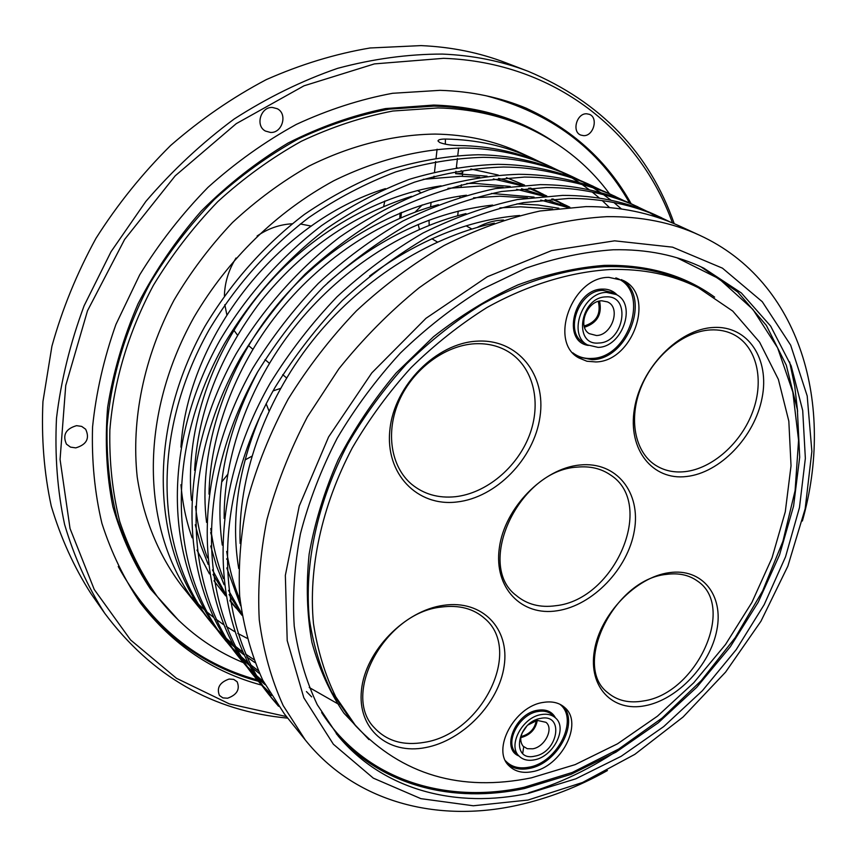 <?xml version="1.0" encoding="UTF-8"?>
<svg xmlns="http://www.w3.org/2000/svg" width="857" height="857" viewBox="0 0 857 857"><rect width="100%" height="100%" fill="white"/><g stroke="black" fill="none" stroke-linecap="round" stroke-linejoin="round"><path stroke-width="1.29" d="M525.116 728.096C520.103 735.156 519.428 741.187 523.081 746.179L527.269 748.707L532.754 748.804C544.859 746.95 554.083 728.525 545.952 722.312L537.135 720.373L528.18 724.904M520.874 737.491L521.902 737.331C530.537 734.728 535.679 729.061 537.318 720.33M596.44 335.515C612.027 335.473 621.293 307.567 607.474 301.9L601.785 300.796C586.959 300.636 577.104 326.624 589.22 333.63L596.44 335.515M584.517 327.256C597.286 322.982 602.3 314.262 599.557 301.075M540.638 718.391C564.592 713.131 558.228 752.371 534.789 756.142C510.793 761.98 516.685 722.065 540.638 718.391M605.931 296.886C631.823 294.808 624.067 342.639 598.786 343.014C572.808 345.885 580.028 297.015 605.931 296.886M528.126 71.292L505.769 62.743C479.502 52.652 451.264 46.942 421.066 45.603L370.074 47.981C335.248 53.873 300.625 64.425 266.227 79.658C232.429 97.484 200.559 119.423 170.629 145.486C142.283 173.607 117.398 204.555 95.973 238.332C76.873 273.254 62.175 309.227 51.902 346.282L42.946 401.537C41.286 437.97 44.061 472.828 51.27 506.133C60.836 538.121 74.077 567.291 90.992 593.655L104.704 613.269C87.607 586.606 74.238 557.039 64.629 524.57C57.398 490.75 54.698 455.281 56.498 418.195C61.018 380.604 70.22 343.132 84.115 305.756L111.056 251.669L145.851 201.427C172.557 170.307 202.027 142.808 234.282 118.93C267.652 97.494 302.071 80.633 337.562 68.356C373.138 58.833 408.05 54.077 442.33 54.077C472.968 55.351 501.559 61.093 528.126 71.292C600.639 101.865 649.338 152.653 674.213 223.656M672.434 222.906C639.997 132.149 555.057 62.186 443.594 58.33L374.423 63.9L303.989 85.818L236.243 123.665L175.224 175.803L124.651 239.403L87.51 310.737L65.732 385.532L60.065 459.459L70.038 528.533L94.249 589.498L130.564 639.933L176.467 678.294L229.312 703.876L286.538 716.591M287.77 718.145C212.911 711.171 151.882 676.216 104.704 613.269M610.173 269.526C570.184 271.969 527.976 284.76 487.001 307.502C460.091 324.375 434.767 344.439 411.039 367.685C388.617 392.463 369.035 419.191 352.291 447.879C321.546 506.273 308.241 568.844 313.48 623.692C317.583 650.388 325.028 674.78 335.794 696.88L355.859 726.05C402.169 774.921 460.691 792.179 531.426 777.835L575.122 764.637L617.522 743.812L657.426 716.195L693.752 682.75L725.536 644.475L751.889 602.45L772.039 557.821L785.28 511.822L791.032 465.79L788.826 421.151L778.381 379.415L759.613 342.189L732.735 311.091L698.316 287.695C672.424 274.658 643.05 268.605 610.173 269.526M529.048 793.186L575.84 778.809L621.164 756.303L663.736 726.575L702.429 690.667L736.227 649.627L764.208 604.614L785.537 556.836L799.463 507.612L805.355 458.345L802.709 410.557L791.172 365.896L770.647 326.11L741.337 292.955L703.843 268.198C677.105 255.193 646.896 249.055 613.226 249.773C584.72 251.733 555.604 257.871 525.877 268.198L481.838 289.334C453.032 307.138 425.886 328.37 400.401 353.041C376.298 379.351 355.194 407.793 337.112 438.356C321.054 469.668 308.831 501.441 300.453 533.686C294.39 565.695 292.323 596.536 294.24 626.21C298.375 654.812 306.056 680.972 317.272 704.722L338.269 736.131C383.69 790.615 456.802 808.869 529.048 793.186M609.498 193.778C587.806 164.394 559.535 141.941 524.72 126.397C498.271 114.881 469.379 108.721 438.045 107.939L392.86 111.024C362.061 116.948 331.53 127.04 301.278 141.298C271.626 157.838 243.774 177.967 217.742 201.684C193.157 227.18 171.711 255.065 153.392 285.327C128.507 331.873 113.724 381.494 109.857 430.064C109.203 462.052 112.492 492.507 119.701 521.442C129 549.123 141.544 574.19 157.345 596.633C180.87 626.681 209.526 648.685 243.313 662.622M526.959 108.507C500.306 97.355 471.318 91.292 440.016 90.339L392.592 93.284C360.229 99.305 328.113 109.696 296.243 124.447C264.963 141.619 235.557 162.584 208.005 187.34C181.952 213.982 159.177 243.163 139.67 274.893L115.909 324.482C103.815 358.655 96.038 392.849 92.556 427.043C91.56 460.755 94.688 492.893 101.94 523.466C111.389 552.744 124.254 579.3 140.527 603.146C172.632 644.753 212.943 672.059 261.471 685.075M270.544 132.449C282.382 133.21 287.898 113.799 277.229 108.71L272.44 107.457C260.678 106.611 255.022 125.829 265.434 131.057L270.544 132.449M227.619 698.219C237.003 694.791 240.174 689.296 237.132 681.744L233.704 679.376L229.076 679.055C219.703 682.408 216.489 687.871 219.424 695.445L222.895 697.898L227.619 698.219M273.051 390.899L280.496 388.435M606.627 292.419C582.621 292.098 567.238 334.648 587.366 344.878L598.111 347.385C622.214 347.214 637.201 304.449 616.312 294.562L606.627 292.419M595.851 361.943C632.98 361.504 655.884 295.611 623.425 280.55L608.952 277.379C572.08 276.682 548.223 342.05 578.893 357.947L586.916 361.247L595.851 361.943M541.228 714.577C522.395 717.213 507.333 745.719 519.138 756.153C522.931 759.805 527.944 761.037 534.211 759.88C553.151 756.892 567.87 728.332 555.647 718.048C551.994 714.717 547.184 713.56 541.228 714.577M532.39 771.664C561.356 766.961 583.713 723.319 564.87 707.657C559.332 702.686 552.079 700.951 543.113 702.44C514.382 706.329 491.232 749.864 509.101 765.869C514.928 771.568 522.695 773.507 532.39 771.664M584.163 326.014C596.472 322.178 601.186 313.973 598.293 301.407M522.267 732.746L526.648 726.382M521.056 736.42L522.063 736.27C530.044 733.86 534.789 728.621 536.278 720.555M455.924 171.293L455.635 173.682C460.423 173.65 462.834 173.114 462.876 172.086L461.12 170.597M456.353 167.554L457.424 158.491M457.788 155.417L458.656 148.015M445.34 144.19L445.426 139.038C440.573 139.07 438.098 139.723 438.013 140.987L439.673 142.487C444.526 144.372 450.953 145.39 458.945 145.54C490.215 146.001 519.406 152.417 546.509 164.769L559.203 170.8M239.199 609.648L236.886 607.506M231.026 601.678L230.008 600.607M225.702 595.904L213.982 580.789M209.472 573.922L196.949 550.076M192.118 537.81C186.215 521.077 182.487 503.37 180.956 484.687M180.934 447.183C187.662 338.322 277.582 221.781 385.404 188.636M423.197 179.327L460.755 176.285L479.684 177.195M235.911 608.009L230.062 600.918M225.53 594.833L213.029 574.447M208.165 564.431L200.742 545.191L195.267 524.763M191.497 500.349C184.994 436.427 208.187 359.137 256.479 297.829C303.057 238.471 373.663 195.728 441.141 185.84M466.765 183.505L474.639 183.366L510.161 186.43M242.049 615.358L229.944 600.189M225.295 593.398L212.45 569.894M207.469 557.875C201.427 541.699 197.453 524.505 195.546 506.294M194.603 470.397C197.956 411.553 220.045 355.152 260.871 301.214C302.06 250.19 352.291 215.236 411.531 196.349M447.965 188.347L479.941 186.076L503.166 187.351M241.942 614.726L229.098 594.587M224.095 584.742L216.478 565.984L210.704 546.016M206.558 522.406C198.31 456.149 221.899 375.066 272.687 310.545C321.579 248.166 396.491 203.816 466.476 195.214M491.425 193.446L534.05 197.099M241.76 613.548L228.551 590.398M223.431 578.614C217.26 562.963 213.039 546.263 210.779 528.533M209.012 494.146C209.965 435.988 234.486 368.082 277.175 314.155C318.793 261.46 377.787 221.117 438.366 204.673M473.525 197.849L499.867 196.232L527.473 197.946M240.678 605.77L226.794 567.955M222.274 545.116C214.4 489.647 226.269 431.767 257.903 371.456M327.428 283.067C378.44 237.764 433.503 211.775 492.636 205.08M240.035 600.082C233.736 584.935 229.28 568.716 226.687 551.426M224.18 518.485C223.506 457.488 248.659 385.125 294.155 327.599C338.376 271.519 402.04 229.076 465.962 213.597M499.92 207.865L520.563 206.794L552.658 208.99M339.136 704.55L309.248 687.496M238.707 568.534C230.662 519.963 238.128 468.415 261.106 413.867M369.592 276.029C418.184 240.014 468.211 219.82 519.674 215.471M240.131 543.456C237.721 479.62 263.463 402.833 311.852 341.579C358.74 282.017 427.236 237.485 494.382 223.131M311.648 696.87L306.431 691.578M493.311 178.942L520.563 185.401M528.64 188.165L546.777 195.953M553.065 199.22L555.764 200.72M562.953 205.027L565.641 206.762M521.527 188.765L545.288 196.049M552.572 199.006L563.199 203.998M516.589 189.301L543.606 196.178M551.64 199.07L566.016 205.337M545.288 199.606L568.898 207.298M540.713 200.088L567.484 207.405M516.942 203.87L538.121 205.005L558.807 208.23M583.553 135.642C593.569 136.327 598.679 117.473 589.284 114.313L586.713 113.799C576.707 113.038 571.544 131.849 580.81 135.085L583.553 135.642M75.77 447.879C86.643 444.612 89.931 438.398 85.646 429.228L81.672 426.4L76.562 425.661C65.743 428.811 62.379 434.97 66.45 444.14L70.51 447.129L75.77 447.879M443.69 605.299C482.545 599.557 509.883 628.802 504.152 665.975C498.967 703.083 463.101 740.534 425.629 747.561C388.135 755.135 357.08 728.996 361.493 689.96C365.328 651.009 404.922 610.441 443.69 605.299M424.29 742.344C481.634 733.86 523.188 650.656 484.826 618.593C473.642 608.62 459.17 604.774 441.398 607.045C385.254 612.466 340.583 694.395 374.552 727.957C386.914 741.123 403.497 745.922 424.29 742.344M579.889 465.008C616.622 461.109 641.175 492.679 634.341 530.708C628.01 568.705 592.808 605.46 557.318 610.741C521.763 616.579 493.632 588.009 499.32 547.998C504.462 508.051 543.252 468.308 579.889 465.008M555.861 605.706C615.015 599.675 656.237 503.82 610.43 474.928C601.132 468.522 590.066 465.919 577.243 467.119C518.988 469.957 474.874 564.859 516.257 595.476C527.044 604.496 540.242 607.902 555.861 605.706M477.328 227.362C485.898 222.702 494.585 220.27 503.413 220.078L503.584 220.078M713.399 327.481C748.097 325.36 769.982 359.137 762.066 397.991C754.642 436.834 720.084 472.914 686.489 476.513C652.83 480.702 627.495 449.775 634.416 408.843C640.811 367.953 678.819 329.002 713.399 327.481M684.925 471.661C712.478 468.661 741.348 442.876 752.821 411.414C764.423 380.005 756.849 346.721 733.988 334.723C726.961 331.07 719.109 329.474 710.442 329.934C683.575 331.359 653.612 355.966 641.047 387.353C628.352 418.73 634.812 451.65 655.08 464.944C663.779 470.589 673.72 472.828 684.925 471.661M300.346 223.977L311.337 226.098M477.22 341.15C518.131 338.665 546.412 375.012 539.985 416.866C534.125 458.709 496.182 497.756 456.802 501.998C417.38 506.873 384.922 473.889 389.903 429.625C394.274 385.393 436.406 342.971 477.22 341.15M455.346 496.717C486.198 493.321 516.985 467.686 529.294 435.624C541.678 403.593 533.975 368.392 509.679 352.548C499.545 346.035 487.879 343.1 474.682 343.764C444.89 345.403 413.117 369.099 399.223 400.573C385.254 432.014 390.867 466.754 411.564 484.194C423.819 494.243 438.409 498.41 455.346 496.717M669.124 572.68C702.397 567.752 723.919 595.411 716.816 630.216C710.185 664.978 677.351 699.687 645.107 705.718C612.798 712.263 588.181 687.26 594.351 650.806C600.029 614.437 635.958 577.072 669.124 572.68M643.661 700.919C696.58 693.463 736.474 606.713 697.48 581.067C689.028 574.972 678.68 572.744 666.435 574.383C614.105 579.139 571.844 665.846 607.731 692.649C617.286 700.737 629.263 703.49 643.661 700.919M614.608 240.828L551.64 250.576L487.354 276.715L425.993 318.29L371.809 372.902L328.595 436.952L299.243 506.026L285.349 575.401L287.202 640.575L303.839 697.802L333.373 744.24L373.298 778.135L420.873 798.649L473.31 805.773L527.987 800.052L582.535 782.484L634.855 754.331L683.083 717.02L725.6 672.092L760.962 621.218L787.862 566.156L805.162 508.833L811.868 451.339L807.198 395.955L790.679 345.2L762.259 301.696L722.462 268.166L672.541 247.159L614.608 240.828M607.42 770.55C578.186 786.919 548.094 798.499 517.146 805.323C437.081 822.999 355.216 802.334 305.306 739.998L283.153 705.525C271.369 679.558 263.41 651.041 259.275 619.954C257.507 587.731 260.067 554.308 266.923 519.685C276.275 484.848 289.773 450.568 307.395 416.856L338.847 368.842C363.036 338.719 389.753 311.734 419.019 287.866C449.282 266.184 480.466 248.68 512.561 235.375C544.677 224.641 576.097 218.396 606.82 216.66C641.068 216.296 671.995 222.509 699.623 235.268C800.952 281.76 835.093 405.629 802.366 521.013M445.919 139.048C476.738 139.627 505.534 146.022 532.304 158.234L520.403 152.76C494.553 140.837 466.122 134.603 435.12 134.078C393.706 134.624 350.524 145.379 308.97 166.097C281.739 181.641 256.232 200.463 232.451 222.563C210.04 246.28 190.554 272.151 173.992 300.186C143.687 357.476 131.1 420.305 137.216 476.995C143.505 518.828 158.984 555.936 181.877 586.07L198.01 606.199M190.318 595.915L195.867 601.71M198.053 603.853L204.17 609.531M206.569 611.63L213.318 617.158M215.975 619.193L223.409 624.528M226.334 626.478L234.561 631.566M237.796 633.419L246.902 638.186M203.13 612.305L198.01 606.188C142.391 536.396 136.006 420.905 194.111 316.983C228.423 258.782 276.361 212.065 333.716 180.795C377.251 159.327 422.362 148.454 464.108 148.015C495.485 148.465 524.763 154.881 551.919 167.265M253.683 659.483L245.466 653.987M242.542 651.877L235.139 646.114M232.504 643.918L225.841 637.962M223.473 635.69L217.464 629.574M215.332 627.249L209.922 621.014M217.121 629.734L207.994 618.647C152.043 548.437 145.861 431.714 204.887 326.399C231.465 282.103 264.62 244.77 304.364 214.432C331.938 195.61 360.711 180.538 390.674 169.215C420.691 160.334 449.839 155.513 478.131 154.763C509.786 155.149 539.289 161.566 566.638 174.046L566.659 174.057M254.861 662.536L246.762 656.923M243.881 654.769L236.596 648.899M234.004 646.671L227.448 640.608M225.123 638.304L219.221 632.091M211.808 623.403C155.728 553.044 149.621 435.849 209.012 329.999C235.739 285.477 269.077 247.952 309.002 217.421C336.715 198.492 365.618 183.323 395.698 171.925C425.843 162.98 455.099 158.117 483.487 157.334C515.25 157.699 544.848 164.126 572.251 176.628L579.793 180.291M258.236 670.635L250.469 664.711M247.716 662.45L240.742 656.301M238.267 653.955L232.001 647.624M229.772 645.225L224.159 638.765M231.626 647.806L222.156 636.312C165.744 565.556 159.863 447.086 220.217 339.79C247.095 294.851 281.46 256.382 321.632 225.573C349.699 206.344 378.944 190.918 409.367 179.306C439.834 170.179 469.39 165.187 498.035 164.34C530.097 164.63 559.921 171.068 587.506 183.655L601.153 190.147M259.596 673.656L251.958 667.624M249.248 665.311L242.392 659.054M239.96 656.676L233.811 650.249M226.109 641.24C169.579 570.333 163.783 451.393 224.502 343.539C251.54 298.354 286.099 259.682 326.463 228.69C354.659 209.344 384.032 193.821 414.595 182.134C445.179 172.932 474.853 167.897 503.605 167.019C535.775 167.286 565.684 173.725 593.333 186.333M263.517 681.679L256.211 675.327M253.618 672.906L247.084 666.36M244.77 663.875L238.921 657.169M240.956 659.751L236.853 654.63C179.981 583.328 174.432 463.08 236.168 353.727C263.645 307.909 298.707 268.659 339.597 237.175C368.167 217.507 397.894 201.716 428.8 189.804C459.738 180.42 489.711 175.246 518.731 174.292C551.19 174.485 581.335 180.923 609.166 193.618L623.328 200.367M265.092 684.668L257.914 678.198M255.365 675.745L248.959 669.081M246.687 666.553L240.946 659.74C183.966 588.298 178.502 467.558 240.624 357.626C259.371 327.16 280.871 299.318 305.124 274.111C330.684 250.501 358.408 230.083 388.307 212.836C418.902 197.903 449.571 187.244 480.306 180.838L524.505 177.067C557.082 177.238 587.313 183.677 615.208 196.403M269.58 692.585L262.756 685.814M260.335 683.233L254.25 676.28M262.317 686.029L252.097 673.645C194.785 601.807 189.59 479.727 252.772 368.231C271.83 337.326 293.651 309.077 318.258 283.485C344.182 259.5 372.281 238.739 402.554 221.192C433.524 206.001 464.537 195.117 495.592 188.561L540.231 184.63C573.108 184.726 603.574 191.165 631.641 203.977L646.36 210.993M271.38 695.541L264.684 688.642M256.35 678.958C198.92 606.97 193.843 484.387 257.421 372.292C276.597 341.225 298.547 312.816 323.293 287.074C349.345 262.949 377.583 242.06 408.007 224.395C439.116 209.097 470.268 198.138 501.441 191.507L546.252 187.522C579.236 187.587 609.798 194.036 637.929 206.869M276.511 703.351L270.169 696.141M267.93 693.388C210.19 621.036 205.391 497.071 270.084 383.358C289.58 351.831 311.884 322.993 336.983 296.833C363.422 272.322 392.045 251.08 422.855 233.104C454.349 217.528 485.855 206.333 517.371 199.552L562.61 195.396C595.904 195.375 626.703 201.813 655.005 214.732L670.303 222.038M278.568 706.254L272.355 698.916C214.496 626.413 209.815 501.934 274.936 387.589C294.551 355.891 316.983 326.892 342.232 300.582C368.81 275.922 397.573 254.54 428.532 236.446C460.177 220.752 491.822 209.483 523.456 202.627L568.866 198.406C602.278 198.353 633.162 204.791 661.54 217.732M305.306 739.998L284.395 713.924L262.745 680.169C251.197 654.534 243.506 626.499 239.66 596.065C238.16 565.052 240.796 532.968 247.544 499.792C256.854 465.833 270.384 432.282 288.145 399.126C308.102 366.957 330.888 337.508 356.523 310.77C383.486 285.702 412.656 263.956 444.012 245.53C476.053 229.537 508.062 218.032 540.049 210.993L585.909 206.601C619.622 206.451 650.752 212.89 679.29 225.905L679.322 225.927M561.935 172.225L569.252 176.296M571.994 177.935L579.332 182.627M582.085 184.501L589.434 189.868M592.176 192.022L599.504 198.138M602.235 200.592L609.509 207.576M569.434 175.353L576.911 179.134M582.631 181.78L590.205 186.033M593.055 187.747L600.65 192.654M603.499 194.625L611.095 200.27M613.933 202.531L621.496 209.001M590.409 185.016L598.165 188.947M612.177 195.042L620.222 199.135M649.531 212.675L657.983 217.539M789.618 361.911L794.76 386.271L797.61 411.381M631.855 740.662C598.914 764.551 564.527 781.927 528.673 792.789M383.69 206.355L384.804 201.009M268.991 410.899L266.141 403.722M532.304 158.234L539.332 161.641M212.054 537.275L210.661 532.593M221.749 481.934L227.683 474.435M244.995 459.973L251.787 456.267M237.432 335.033L233.918 330.256M226.794 314.562L224.823 304.653M224.405 295.729C224.77 282.435 228.648 269.869 236.039 258.011M257.1 236.007C268.102 228.53 279.778 224.448 292.141 223.795M456.374 167.415L456.995 167.458M470.814 168.99L498.324 175.064M506.433 177.688L524.58 185.123M533.418 189.611L536.021 191.047M542.963 195.182L544.431 196.114M552.497 201.588L555.09 203.495M455.635 173.682L487.097 176.188M498.592 178.352L522.502 185.262M529.808 188.079L543.188 194.218M552.037 199.038L552.979 199.595M560.092 204.02L562.76 205.798M429.153 225.284L429.057 220.174M419.416 229.355L418.184 224.47M415.195 212.043L422.265 204.909M400.894 217.753L401.408 212.407M399.748 218.256L400.133 212.922M368.96 739.591L343.946 713.195C329.827 692.456 319.158 668.856 311.937 642.407C306.913 614.608 305.981 585.181 309.141 554.125C314.723 522.588 324.396 491.125 338.161 459.727C354.145 428.918 373.459 400.005 396.116 373.02L433.492 336.747C460.498 315.547 488.619 298.268 517.842 284.931C547.205 274.058 576.022 267.545 604.292 265.381C647.528 264.492 684.304 275.076 714.631 297.133M698.316 287.695L692.649 284.845C666.8 271.84 637.479 265.777 604.699 266.656C564.827 269.044 522.759 281.749 481.945 304.353C455.131 321.129 429.914 341.086 406.293 364.214C383.968 388.864 364.482 415.463 347.835 444.022C317.272 502.148 304.074 564.484 309.356 619.15C313.48 645.75 320.925 670.078 331.68 692.124L351.724 721.24L355.859 726.05M700.972 266.838L737.727 292.033L766.351 325.392L786.298 365.211L797.374 409.71L799.688 457.22L793.571 506.123L779.538 554.918L758.209 602.225L730.325 646.756L696.698 687.325L658.251 722.805L615.979 752.146L570.998 774.353L524.559 788.504C453.578 803.759 381.751 786.244 336.265 733.678M321.643 712.542C364.782 779.816 445.04 804.455 524.216 787.272L572.283 772.457L618.733 749.029L662.172 718.005L701.358 680.49L735.199 637.672L762.676 590.848L782.912 541.345L795.092 490.632L798.574 440.305L792.832 392.077L777.588 347.781L752.853 309.345L719.012 278.718L676.934 257.775M179.059 620.843L150.414 588.909C134.11 564.377 121.587 536.953 112.856 506.658C106.568 475.046 104.822 441.955 107.628 407.386C113.145 372.474 123.269 337.958 138.009 303.86C155.256 270.576 176.317 239.671 201.181 211.143C227.855 184.501 256.811 161.791 288.059 143.033C320.09 126.836 352.559 115.352 385.468 108.582L433.717 105.057C479.363 106.525 519.288 118.705 553.461 141.619M524.72 126.397L520.488 124.565C494.093 113.06 465.276 106.911 434.028 106.107L388.971 109.16C358.258 115.052 327.835 125.09 297.679 139.273C268.134 155.728 240.389 175.771 214.454 199.381C189.965 224.77 168.604 252.526 150.382 282.681C125.604 329.034 110.907 378.473 107.082 426.872C106.45 458.752 109.75 489.122 116.959 517.971C126.247 545.577 138.78 570.58 154.539 592.98L157.345 596.633M524.838 107.628C571.748 128.711 607.206 160.752 631.191 203.762M629.595 203.045C598.797 148.679 550.944 112.91 486.026 95.748M518.988 756.003C500.799 749.179 515.271 713.281 537.66 710.239C546.113 708.964 552.058 711.524 555.486 717.898M555.647 718.048L552.401 714.974C548.748 711.642 543.949 710.474 538.014 711.481C519.213 714.095 504.205 742.526 516 752.96L519.138 756.153M563.145 706.232C579.364 723.158 556.964 763.941 529.24 768.45C520.563 770.122 513.364 768.697 507.633 764.165M505.523 760.823C511.222 766.929 519.01 769.05 528.898 767.208C557.671 762.612 579.353 718.873 559.792 704.208M588.363 345.435C561.142 341.643 573.954 288.841 602.45 289.088C608.459 288.927 613.408 290.941 617.297 295.14M616.312 294.562L612.53 292.505L602.857 290.362C578.893 290.02 563.585 332.441 583.692 342.671L587.366 344.878M621.475 279.618C651.524 296.597 628.074 359.287 592.176 359.704L577.115 356.748M572.797 352.805C578.229 356.983 584.56 358.858 591.78 358.43C629.67 358.022 650.784 289.548 615.84 277.893M258.214 681.24C210.661 668.374 170.982 641.722 139.166 601.293M118.245 566.52C150.607 625.342 196.885 663.125 257.068 679.847M420.926 192.643L417.53 190.522M471.811 228.99L466.122 225.83M457.681 215.728L458.227 211.133M459.888 197.164L460.016 196.114M461.109 186.869L461.366 184.758M462.373 176.296L462.662 173.821M523.713 746.811L522.695 753.464M230.094 601.132L233.929 605.695M552.99 198.974L560.435 202.616M565.995 205.326L569.873 207.223M267.93 693.399L272.365 698.916M566.638 174.046L572.251 176.628M679.29 225.905L699.623 235.268M226.612 558.925L228.294 560.853M248.487 345.532L252.879 349.27M265.027 359.597L269.398 363.314M282.714 374.638L286.602 377.948M530.569 188.037L540.521 192.889M428.982 221.042L429.078 220.163M430.578 206.891L431.092 202.306M432.646 188.508L432.796 187.222M433.856 177.828L434.038 176.21M434.52 171.957L435.688 161.523M436.095 157.945L437.081 149.204M437.391 242.006L431.853 238.749"/></g></svg>
